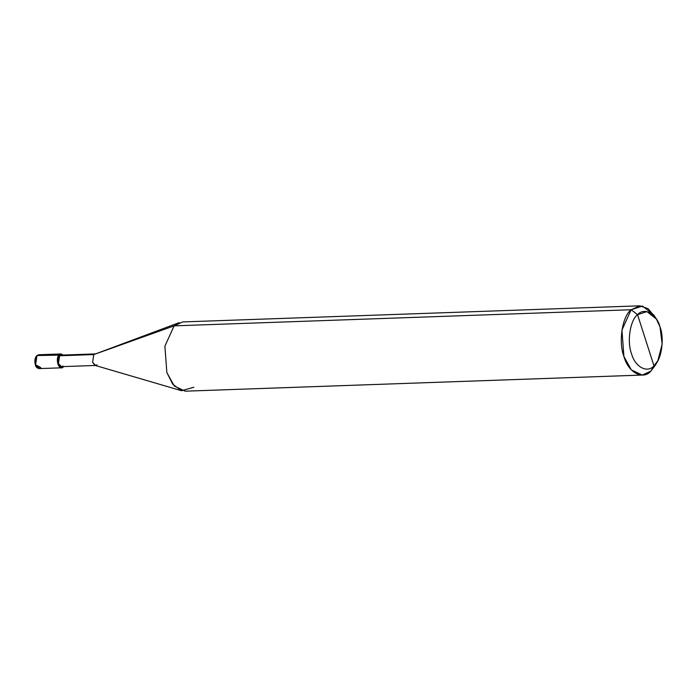<?xml version="1.0" encoding="UTF-8"?>
<svg xmlns="http://www.w3.org/2000/svg" width="697" height="697" viewBox="0 0 697 697"><rect width="100%" height="100%" fill="white"/><g stroke="black" fill="none" stroke-linecap="round" stroke-linejoin="round"><path stroke-width="1.05" d="M37.011 355.531L35.556 364.88L39.224 368.6L35.556 364.88L37.011 355.531L38.736 354.747L37.011 355.531L63.253 355.043L61.04 353.963L59.306 354.747L57.86 364.095L61.528 367.816L63.113 366.605L63.253 367.031C58.949 371.501 54.784 358.537 59.306 354.747L59.637 355.775L59.306 354.747L37.011 355.531L35.956 356.995L35.373 364.627L40.313 367.319L36.296 366.552M61.04 353.963L38.736 354.747L36.784 355.627C34.841 357.84 34.38 360.994 35.399 365.08C35.878 367.066 37.159 368.243 39.224 368.6L40.957 367.816M657.872 360.689L655.555 364.94L650.876 371.144L653.978 365.855C647.295 373.609 634.932 366.875 631.508 353.623C626.803 341.556 630.132 320.15 637.555 314.687L653.978 365.855L657.872 360.689L662.15 344.187L660.024 326.928L656.408 319.052L646.964 311.603L637.555 314.687L631.168 309.738L174.111 325.856L93.799 354.564L59.637 355.775L61.075 355.122L95.236 353.91L93.799 354.564L179.112 322.667L174.111 325.856L182.745 321.936L639.802 305.817L631.168 309.738L642.46 306.035L653.786 314.974L656.408 319.052M62.556 355.67L59.637 355.775C55.873 358.929 59.332 369.732 62.922 366.003M642.242 375.064L185.184 391.183L174.294 386.016L166.853 372.581L164.893 346.174L174.111 325.856L164.893 346.174L166.853 372.581L172.743 384.204L181.508 390.712L95.027 365.376L92.588 362.353L93.799 354.564L92.588 362.353L95.646 365.455L61.484 366.657L58.426 363.555L59.637 355.775L93.799 354.564L174.111 325.856L631.168 309.738L621.951 330.056L623.911 356.455L631.351 369.898L642.242 375.064L650.876 371.144L656.705 362.614M655.102 317.213L648.184 308.719L639.802 305.817M637.555 314.687C644.237 306.941 656.6 313.667 660.024 326.928C664.729 338.986 661.401 360.401 653.978 365.855L637.555 314.687C630.132 320.15 626.803 341.556 631.508 353.623C634.932 366.875 647.295 373.609 653.978 365.855L650.876 371.144C642.852 380.44 628.023 372.364 623.911 356.455C618.265 341.983 622.255 316.29 631.168 309.738L637.555 314.687M95.646 365.455L97.083 364.801M181.508 390.712L193.827 387.262M39.224 368.6L61.528 367.816"/></g></svg>
